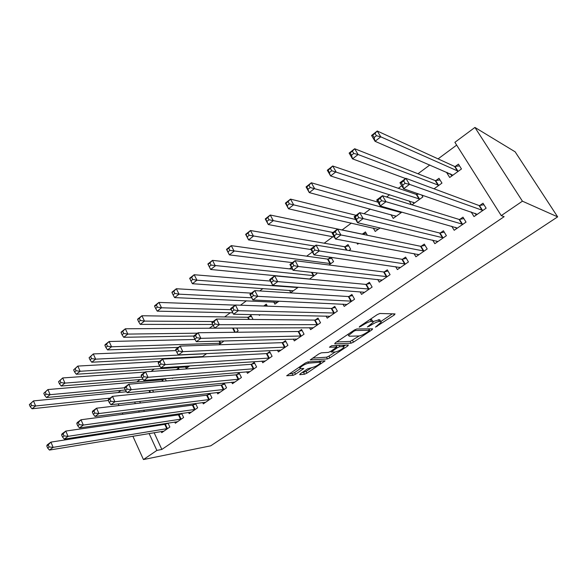 <?xml version="1.0" encoding="UTF-8"?>
<svg xmlns="http://www.w3.org/2000/svg" width="587" height="587" viewBox="0 0 587 587"><rect width="100%" height="100%" fill="white"/><g stroke="black" fill="none" stroke-linecap="round" stroke-linejoin="round"><path stroke-width="0.88" d="M375.489 327.113L394.244 315.014L395.058 313.913L379.848 313.487L377.294 314.588L359.721 326.416L359.215 327.179L363.236 324.897C366.596 322.762 369.296 321.588 371.336 321.39L372.65 321.405L373.273 322.146L367.367 326.988L371.461 324.905C374.77 322.806 377.412 321.654 379.378 321.463L380.647 321.471L381.227 322.175L375.489 327.113M300.228 373.802L299.722 374.689L304.521 374.22L306.92 373.156L325.088 360.866L307.793 361.944L305.284 363.045L286.683 375.746L293.06 375.35L295.518 374.264L303.809 368.519L300.588 368.577L299.854 368.034C301.953 365.76 304.888 364.131 308.667 363.148L319.93 362.282L320.583 362.795C318.528 365.011 315.659 366.611 311.976 367.594L307.676 368.827L300.228 373.802M161.851 449.444L504.13 216.676L501.254 215.62L454.896 142.318L474.927 127.438L515.137 151.82L557.65 216.867L210.726 445.819L143.448 459.562L156.868 450.42L161.851 449.444L154.117 432.678M501.254 215.62L522.423 201.187L557.65 216.867M351.099 343.197L353.513 342.133L371.931 329.872L372.664 328.83L356.837 328.962L354.299 330.063L335.346 342.815L334.7 343.85L351.099 343.197L350.138 341.443L359.178 335.962M347.753 345.97L329.872 357.872L327.473 358.936L310.215 359.926L318.844 353.917L321.368 352.816L328.294 352.42L330.767 351.334L336.806 347.086L329.446 347.203L331.655 345.721L348.399 344.987L347.753 345.97L347.24 345.039M174.757 422.038L175.33 423.242L183.614 417.511L181.654 413.373M180.928 413.475L179.27 414.627M163.949 378.732L162.709 379.635M166.275 380.948L165.174 378.63M202.691 402.543L203.337 403.863L211.951 397.905L209.757 393.407L207.431 395.029M189.667 365.914L186.196 368.431L185.448 366.875M231.726 382.247L232.459 383.715L241.426 377.514L239.136 372.958L236.715 374.645M218.819 344.789L223.353 341.509L223.082 340.974M261.927 361.108L262.763 362.744L272.097 356.287L269.712 351.679L267.195 353.433M253.048 319.438L250.935 315.351L248.477 317.141M293.346 339.059L294.329 340.908L304.051 334.179L301.564 329.512L298.937 331.339M279.008 301.175L274.914 304.139L273.769 301.975M326.071 316.026L327.223 318.147L337.364 311.125L334.766 306.399L332.029 308.307M309.466 279.104L316.833 273.769L316.305 272.816M360.154 291.937L361.541 294.395L372.129 287.072L369.414 282.288L366.552 284.277M348.913 250.517L350.666 249.255L348.025 244.596L345.244 246.628M395.675 266.674L397.377 269.602L408.435 261.949L405.595 257.099L402.609 259.183M380.082 227.932L375.225 231.454L373.237 228.027M432.67 240.09L434.828 243.686L446.399 235.68L443.42 230.772L440.294 232.951M417.915 193.673L416.953 194.37M411.949 204.841L422.882 196.924L421.701 194.972M411.399 204.672L409.117 200.871M471.141 211.944L474.017 216.574L486.124 208.194L483.006 203.227L479.733 205.501M447.096 172.402L446.722 172.673L449.708 177.479L461.47 168.961L458.44 164.14L455.263 166.451M139.684 401.413L140.432 403.027M143.727 410.159L144.321 411.443M147.454 418.238L147.917 419.243M150.91 425.729L151.255 426.478M456.664 145.114L438.078 158.879M429.86 164.962L417.973 173.767M401.779 185.756L398.338 188.302M389.695 194.708L386.598 196.997M370.324 209.053L364.006 213.727M351.393 223.067L342.104 229.95M332.902 236.759L324.2 243.209M312.372 251.97L306.685 256.174M291.497 267.423L289.56 268.861M279.889 276.022L279.522 276.294M262.998 288.533L259.755 290.932M246.467 300.771L240.487 305.196M230.295 312.746L224.63 316.943M213.242 325.374L209.236 328.338M194.818 339.022L194.165 339.506M168.924 358.195L168.073 358.826M154.359 368.981L151.05 371.432M140.095 379.547L136.83 381.961M434.072 188.809L441.96 183.1L439.003 178.309L435.892 180.569M451.726 226.237L454.199 230.287L466.034 222.099L462.982 217.161L459.79 219.384M401.912 212.12L393.231 218.408L391.001 214.629M413.982 253.555L415.897 256.79L427.204 248.961L424.298 244.089L421.239 246.21M367.359 235.262L365.43 231.916L362.59 233.986M358.818 243.341L357.608 244.221L356.903 242.989M377.734 279.456L379.261 282.134L390.084 274.65L387.303 269.829L384.382 271.869M330.628 257.275L328.258 258.999M328.947 264.986L333.57 261.641L331.178 257.355M342.94 304.117L344.195 306.399L354.563 299.231L351.907 294.476L349.104 296.42M298.218 287.256L290.77 292.649L289.53 290.345M309.54 327.671L310.604 329.645L320.531 322.777L317.993 318.073L315.307 319.944M267.342 306.157L266.293 304.154L263.783 305.981M260.268 314.749L259.381 315.395L259.036 314.727M277.482 350.197L278.385 351.936L287.909 345.347L285.473 340.709L282.905 342.5M236.099 332.264L238.153 330.782L236.752 328.03M246.679 371.784L247.457 373.332L256.607 367.007L254.274 362.428L251.801 364.145M206.697 353.572L201.928 357.028M199.727 357.145L199.463 356.603M217.073 392.498L217.755 393.892L226.545 387.809L224.3 383.282L221.93 384.933M179.189 369.428L178.551 368.093L176.445 369.627M173.026 377.969L172.395 378.424L172.211 378.043M188.596 412.382L189.197 413.652L197.65 407.804L195.559 403.46M195.258 403.504L193.218 404.92M153.515 392.109L152.605 390.172M161.183 431.504L161.719 432.663L169.856 427.035L168.007 423.08M166.869 423.256L165.593 424.152M134.614 401.992L135.362 403.621M138.671 410.812L139.266 412.111M142.414 418.957L142.876 419.969M145.877 426.507L146.229 427.263M149.098 433.514L156.868 450.42M118.06 392.564L120.988 390.392M118.214 403.885L118.97 405.551M122.309 412.925L122.91 414.253M126.095 421.283L126.565 422.317M129.61 429.016L129.962 429.794M132.867 436.207L143.448 459.562M522.423 201.187L474.927 127.438M446.722 172.673L450.911 174.478M392.336 313.832L380.868 321.485L379.642 319.688L380.647 321.471M373.156 321.5L379.642 319.688M372.862 321.412L371.63 319.577L372.65 321.405M369.854 319.592L371.63 319.577M336.674 341.92L350.138 341.443M369.04 329.38L369.832 328.852M369.003 331.046L369.509 330.312L355.568 330.481L353.792 331.251L348.546 335.485L349.25 336.212L358.914 335.977C360.91 335.735 363.507 334.597 366.714 332.565L369.003 331.046M345.457 345.119L343.637 346.33M335.104 352.024L328.94 356.133L329.872 357.872M312.585 358.136L326.533 357.197L328.94 356.133M335.272 352.017C338.97 351.063 341.898 349.419 344.055 347.093L343.468 346.55L339.697 346.726L337.232 347.805L331.222 352.031L335.272 352.017M343.769 346.557L343.146 345.215M337.217 345.479L336.241 346.044M289.208 373.868L292.143 373.589L294.601 372.503L300.434 368.585M301.953 372.65L306.01 371.439L311.748 367.609M320.157 361.996L321.801 360.902M451.829 175.946L450.545 173.891M374.124 137.519L376.421 135.722L375.012 133.388L372.723 135.186L374.124 137.519L375.049 141.298L371.556 135.487L377.258 131.011L380.78 136.83L375.049 141.298L452.871 175.19M459.555 165.901L454.587 166.444L377.258 131.011L375.012 133.388M458.286 171.272L380.78 136.83L376.421 135.722M371.556 135.487L372.723 135.186M475.096 213.308L476.189 215.069M405.133 183.335L403.673 180.906L401.303 182.674L402.755 185.096L405.133 183.335L409.513 184.362L403.577 188.75L399.952 182.718L405.866 178.323L409.513 184.362L482.844 210.469M477.268 214.321L403.577 188.75L402.755 185.096M403.673 180.906L405.866 178.323L479.073 205.538L483.959 204.746M401.303 182.674L399.952 182.718M351.525 155.21L353.756 153.464L352.383 151.145L350.16 152.891L351.525 155.21L352.516 158.864L349.126 153.097L354.673 148.738L358.092 154.52L352.516 158.864L405.573 178.543M440.037 179.982L435.202 180.576L354.673 148.738L352.383 151.145M438.841 185.36L358.092 154.52L353.756 153.464M349.126 153.097L350.16 152.891M413.952 203.395L413.211 202.17M329.534 172.417L331.706 170.714L330.371 168.418L328.206 170.113L330.606 175.953L327.304 170.23L332.704 165.989L336.028 171.727L330.606 175.953L414.657 202.882M419.023 194.055L416.249 194.392L332.704 165.989L330.371 168.418M419.83 199.132L331.706 170.714M327.304 170.23L328.206 170.113M455.644 227.345L456.481 228.71M381.645 200.732L380.222 198.325L377.911 200.042L379.327 202.442L381.645 200.732L386.004 201.715L380.229 205.971L376.715 199.991L382.46 195.72L386.004 201.715L462.827 224.315M457.376 228.086L380.229 205.971L379.327 202.442M380.222 198.325L382.46 195.72L459.115 219.435L463.877 218.599M377.911 200.042L376.715 199.991M436.574 240.993L437.205 242.042M358.804 217.645L357.424 215.26L355.179 216.926L356.551 219.311L358.804 217.645L363.148 218.577L357.534 222.722L354.115 216.786L359.706 212.633L363.148 218.577L443.258 237.852M437.939 241.536L357.534 222.722L356.551 219.311M357.424 215.26L359.706 212.633L439.604 233.017L444.256 232.144M355.179 216.926L354.115 216.786M395.638 216.669L395.08 215.73M308.131 189.161L310.244 187.51L308.953 185.221L306.847 186.879L309.276 192.587L306.062 186.901L311.323 182.77L314.551 188.471L309.276 192.587L396.181 216.265M377.991 202.163L311.323 182.77L308.953 185.221M401.244 212.597L310.244 187.51M306.062 186.901L306.847 186.879M377.712 229.649L377.309 228.959M287.307 205.465L289.362 203.85L288.107 201.583L286.052 203.197L288.51 208.781L285.385 203.131L290.506 199.118L293.647 204.775L288.51 208.781L378.116 229.363M356.089 215.312L290.506 199.118L288.107 201.583M355.678 219.501L289.362 203.85M285.385 203.131L286.052 203.197M417.893 254.281L418.362 255.081M336.586 234.096L335.25 231.726L333.064 233.347L334.399 235.71L336.586 234.096L340.915 234.983L335.456 239.019L332.132 233.12L337.569 229.077L340.915 234.983L424.137 251.082M418.927 254.692L335.456 239.019L334.399 235.71M335.25 231.726L337.569 229.077L420.541 246.291L425.076 245.395M333.064 233.347L332.132 233.12M399.593 267.239L399.938 267.833M314.977 250.099L313.671 247.743L311.543 249.321L312.842 251.676L314.977 250.099L319.291 250.95L313.972 254.868L310.736 249.02L316.033 245.087L319.291 250.95L405.441 264.025M400.349 267.547L313.972 254.868L312.842 251.676M313.671 247.743L316.033 245.087L401.897 259.271L406.329 258.353M311.543 249.321L310.736 249.02M267.019 221.336L269.022 219.765L267.804 217.513L265.801 219.083L268.288 224.55L265.251 218.944L270.233 215.025L273.293 220.646L268.288 224.55L334.333 237.031M366.237 233.303L361.856 234.052L270.233 215.025L267.804 217.513M332.998 232.481L269.022 219.765M265.251 218.944L265.801 219.083M381.667 279.882L381.91 280.307M293.94 265.676L292.671 263.343L290.602 264.876L291.864 267.21L293.94 265.676L298.233 266.483L293.06 270.299L289.912 264.495L295.07 260.665L298.233 266.483L387.149 276.675M382.166 280.124L293.06 270.299L291.864 267.21M292.671 263.343L295.07 260.665L383.656 271.972L387.992 271.025M290.602 264.876L289.912 264.495M247.259 236.796L249.211 235.27L248.022 233.032L246.07 234.565L248.587 239.914L245.63 234.345L250.488 230.53L253.459 236.113L248.587 239.914L311.037 249.556M348.781 245.931L344.496 246.701L250.488 230.53L248.022 233.032M314.698 246.078L249.211 235.27M245.63 234.345L246.07 234.565M273.454 280.843L272.221 278.524L270.211 280.021L271.436 282.332L273.454 280.843L277.732 281.613L272.691 285.333L269.631 279.566L274.657 275.839L277.732 281.613L369.26 289.061M364.116 292.231L272.691 285.333L271.436 282.332M272.221 278.524L274.657 275.839L365.818 284.394L370.059 283.433M270.211 280.021L269.631 279.566M228.005 251.867L229.906 250.378L228.747 248.154L226.846 249.644L229.385 254.89L226.509 249.358L231.241 245.637L234.14 251.177L229.385 254.89L292.407 262.638M331.699 258.295L327.509 259.087L231.241 245.637L228.747 248.154M330.833 263.622L229.906 250.378M253.511 295.613L252.307 293.317L250.348 294.769L251.544 297.066L253.511 295.613L257.766 296.347L252.858 299.972L249.879 294.248L254.765 290.616L257.766 296.347L351.752 301.175M346.983 304.47L252.858 299.972L251.544 297.066M252.307 293.317L254.765 290.616L348.362 296.545L352.516 295.569M250.348 294.769L249.879 294.248M209.236 266.557L211.093 265.104L209.963 262.895L208.114 264.348L210.667 269.484L207.864 263.996L212.479 260.371L215.304 265.867L210.667 269.484L309.606 279.001M292.451 269.184L212.479 260.371L209.963 262.895M314.155 275.707L211.093 265.104M234.074 310.002L232.907 307.727L230.992 309.144L232.158 311.426L234.074 310.002L238.307 310.706L233.523 314.236L230.625 308.557L235.394 305.02L238.307 310.706L334.612 313.025M329.945 316.261L233.523 314.236L232.158 311.426M232.907 307.727L235.394 305.02L331.273 308.439L335.346 307.449M230.992 309.144L230.625 308.557M189.836 278.686L190.936 280.88L192.741 279.463L191.648 277.269L189.836 278.686L189.682 278.267L194.187 274.731L196.931 280.19L192.411 283.719L293.368 290.77M270.438 281.078L194.187 274.731L191.648 277.269M297.822 287.542L196.931 280.19L192.741 279.463M192.411 283.719L190.936 280.88M212.127 323.158L213.257 325.418L215.128 324.031L213.991 321.771L212.127 323.158L211.856 322.505L216.508 319.057L219.347 324.699L317.838 324.633M215.128 324.031L219.347 324.699L214.681 328.14L313.267 327.803M213.991 321.771L216.508 319.057L314.551 320.091L318.536 319.086M213.257 325.418L214.681 328.14M172.013 292.678L173.084 294.85L174.845 293.463L173.774 291.291L172.013 292.678L171.947 292.194L176.335 288.745L179.02 294.16L174.61 297.602L277.46 302.298M251.39 293.126L176.335 288.745L173.774 291.291M251.72 297.792L179.02 294.16L174.845 293.463M174.61 297.602L173.084 294.85M193.732 336.813L194.833 339.059L196.66 337.708L195.552 335.463L193.732 336.813L193.556 336.109L198.09 332.741L200.857 338.339L301.417 335.999M196.66 337.708L200.857 338.339L196.307 341.7L296.934 339.103M195.552 335.463L198.09 332.741L298.167 331.494L302.085 330.481M194.833 339.059L196.307 341.7M154.623 306.319L155.665 308.476L157.389 307.133L156.34 304.969L154.623 306.319L154.638 305.776L158.923 302.415L161.535 307.793L157.235 311.154L232.79 312.805M235.248 305.123L158.923 302.415L156.34 304.969M266.865 305.247L263.614 306.025M231.205 309.694L161.535 307.793L157.389 307.133M157.235 311.154L155.665 308.476M175.792 350.138L176.87 352.361L178.646 351.048L177.567 348.817L175.792 350.138L175.704 349.375L180.121 346.088L182.821 351.65L285.326 347.13M178.646 351.048L182.821 351.65L178.382 354.922L280.938 350.168M177.567 348.817L180.121 346.088L282.127 342.661L285.964 341.641M176.87 352.361L178.382 354.922M137.651 319.636L138.664 321.779L140.344 320.465L139.332 318.323L137.651 319.636L137.74 319.042L141.929 315.755L144.475 321.104L140.271 324.376L212.787 324.472M251.478 316.4L247.685 317.274L141.929 315.755L139.332 318.323M213.169 321.529L144.475 321.104L140.344 320.465M140.271 324.376L138.664 321.779M158.285 363.133L159.334 365.349L161.073 364.065L160.016 361.849L158.285 363.133L158.285 362.318L162.599 359.112L165.226 364.63L269.565 358.033M161.073 364.065L165.226 364.63L160.897 367.829L265.273 361.012M160.016 361.849L162.599 359.112L266.41 353.601L270.181 352.582M159.334 365.349L160.897 367.829M121.076 332.646L122.067 334.773L123.71 333.482L122.72 331.354L121.076 332.646L121.245 331.993L125.332 328.786L127.819 334.091L123.718 337.29L193.644 336.043M233.575 328.045L125.332 328.786L122.72 331.354M197.503 333.174L127.819 334.091L123.71 333.482M123.718 337.29L122.067 334.773M141.203 375.819L142.23 378.013L143.925 376.759L142.898 374.565L141.203 375.819L141.284 374.961L145.495 371.828L148.056 377.302L254.127 368.724M143.925 376.759L148.056 377.302L143.83 380.42L249.915 371.637M142.898 374.565L145.495 371.828L251.016 364.329L254.714 363.294M142.23 378.013L143.83 380.42M104.897 345.339L105.865 347.453L107.465 346.198L106.496 344.085L104.897 345.339L105.132 344.642L109.123 341.509L111.552 346.778L107.546 349.903L178.389 347.379M195.075 339.484L109.123 341.509L106.496 344.085M220.983 343.226L111.552 346.778L107.465 346.198M107.546 349.903L105.865 347.453M124.532 388.205L125.53 390.384L127.181 389.159L126.183 386.98L124.532 388.205L124.679 387.295L128.795 384.236L131.297 389.673L238.997 379.195M127.181 389.159L131.297 389.673L127.166 392.718L234.866 382.049M126.183 386.98L128.795 384.236L235.923 374.836L239.562 373.802M125.53 390.384L127.166 392.718M89.085 357.747L90.031 359.846L91.594 358.613L90.647 356.522L89.085 357.747L93.296 353.932L95.659 359.171L91.748 362.223L202.566 356.566M176.005 350.578L93.296 353.932L90.647 356.522M206.514 353.704L95.659 359.171L91.594 358.613M91.748 362.223L90.031 359.846M108.25 400.297L109.219 402.455L110.833 401.259L109.857 399.101L108.25 400.297L108.47 399.343L112.491 396.357L114.927 401.75L224.161 389.452M110.833 401.259L114.927 401.75L110.899 404.729L220.118 392.255M109.857 399.101L112.491 396.357L221.13 385.131L224.704 384.096M109.219 402.455L110.899 404.729M73.639 369.869L74.564 371.945L76.09 370.749L75.165 368.665L73.639 369.869L77.822 366.083L80.133 371.278L76.31 374.257L188.456 366.794M159.429 361.467L77.822 366.083L75.165 368.665M159.862 366.185L80.133 371.278L76.09 370.749M76.31 374.257L74.564 371.945M92.342 412.103L93.296 414.253L94.867 413.087L93.92 410.937L92.342 412.103L92.636 411.113L96.561 408.192L98.939 413.549L209.618 399.52M94.867 413.087L98.939 413.549L95.006 416.454L205.648 402.264M93.92 410.937L96.561 408.192L206.624 395.227L210.146 394.193M93.296 414.253L95.006 416.454M58.539 381.711L59.441 383.781L60.938 382.607L60.035 380.537L58.539 381.711L62.699 377.947L64.959 383.106L61.217 386.026L143.081 379.297M145.18 372.063L62.699 377.947L60.035 380.537M178.976 368.988L176.724 369.605M141.79 377.067L64.959 383.106L60.938 382.607M61.217 386.026L59.441 383.781M76.802 423.645L77.733 425.773L79.274 424.636L78.342 422.501L76.802 423.645L77.161 422.611L80.999 419.756L83.325 425.076L195.354 409.388M79.274 424.636L83.325 425.076L79.472 427.916L191.465 412.081M78.342 422.501L80.999 419.756L192.404 405.133L195.867 404.098M77.733 425.773L79.472 427.916M43.783 393.297L44.663 395.344L46.124 394.2L45.243 392.145L43.783 393.297L47.921 389.555L50.122 394.677L46.468 397.531L125.339 389.973M165.307 378.909L161.895 379.818L47.921 389.555L45.243 392.145M124.598 387.787L50.122 394.677L46.124 394.2M46.468 397.531L44.663 395.344M61.613 434.923L62.523 437.036L64.027 435.921L63.117 433.808L61.613 434.923L62.039 433.852L65.788 431.063L68.055 436.339L181.368 419.067M64.027 435.921L68.055 436.339L64.299 439.113L177.553 421.701M63.117 433.808L65.788 431.063L178.455 414.848L181.86 413.806M62.523 437.036L64.299 439.113M29.35 404.619L30.208 406.659L31.639 405.536L30.781 403.496L29.35 404.619L33.466 400.906L35.616 405.991L32.043 408.779L108.338 400.488M126.476 391.734L33.466 400.906L30.781 403.496M110.099 398.133L35.616 405.991L31.639 405.536M32.043 408.779L30.208 406.659M46.769 445.944L47.657 448.042L49.125 446.956L48.244 444.858L46.769 445.944L47.254 444.836L50.915 442.114L53.138 447.353L167.647 428.554M49.125 446.956L53.138 447.353L49.455 450.068L163.905 431.151M48.244 444.858L50.915 442.114L164.771 424.372L168.124 423.337M47.657 448.042L49.455 450.068M376.876 325.8L377.192 326.365M360.645 325.792L360.99 326.409M368.915 325.792L369.245 326.387M378.366 319.666L379.378 321.463M371.116 324.288L371.461 324.905M370.309 319.563L371.336 321.39M362.891 324.281L363.236 324.897M393.591 313.869L394.244 315.014M371.351 328.837L371.931 329.872M352.552 340.379L353.513 342.133M368.702 328.859L369.509 330.312M355.084 329.593L355.568 330.481M353.455 330.628L353.792 331.251M351.114 332.205L351.452 332.822M326.533 357.197L327.473 358.936M335.852 345.538L336.578 346.873M342.757 345.237L343.468 346.55M338.978 345.398L339.697 346.726M336.821 347.042L337.232 347.805M331.75 350.674L332.066 351.261M319.291 361.086L319.93 362.282M308.021 361.93L308.667 363.148M302.584 368.401L303.017 369.238M294.601 372.503L295.518 374.264M292.143 373.589L293.06 375.35M323.826 360.748L324.281 361.599M306.01 371.439L306.92 373.156M303.618 372.496L304.521 374.22M455.035 166.481L458.051 171.301M454.587 166.444L457.611 171.272M482.184 210.506L479.073 205.538M482.609 210.506L479.498 205.545M435.657 180.605L438.606 185.389M435.202 180.576L438.151 185.375M416.711 194.407L419.595 199.169M416.249 194.392L419.133 199.162M462.152 224.373L459.115 219.435M462.593 224.366L459.555 219.428M442.576 237.926L439.604 233.017M443.024 237.904L440.059 232.995M400.444 211.702L401.002 212.641M399.879 211.54L400.532 212.641M423.44 251.17L420.541 246.291M423.902 251.141L421.004 246.261M404.729 264.121L401.897 259.271M405.199 264.077L402.366 259.234M386.429 276.785L383.656 271.972M386.906 276.734L384.14 271.92M344.995 246.672L346.99 250.201M344.496 246.701L346.425 250.106M368.526 289.178L365.818 284.394M369.01 289.12L366.31 284.335M328.016 259.05L330.584 263.673M327.509 259.087L330.085 263.71M351.011 301.3L348.362 296.545M351.503 301.234L348.854 296.479M312.035 272.353L313.906 275.765M311.47 272.295L313.392 275.809M333.864 313.172L331.273 308.439M334.37 313.091L331.78 308.373M297.345 287.19L297.572 287.601M296.78 287.146L297.051 287.659M317.083 324.787L314.551 320.091M317.589 324.706L315.058 320.01M300.647 336.16L298.167 331.494M301.16 336.072L298.688 331.406M284.556 347.299L282.127 342.661M285.077 347.203L282.648 342.566M248.22 317.2L249.358 319.401M247.685 317.274L248.778 319.394M268.787 358.217L266.41 353.601M269.316 358.114L266.938 353.506M233.215 328.14L235.321 332.279M232.679 328.221L234.741 332.286M253.342 368.907L251.016 364.329M253.87 368.797L251.544 364.219M219.611 341.062L220.727 343.292M219.032 341.084L220.184 343.38M238.197 379.385L235.923 374.836M238.74 379.268L236.458 374.719M223.361 389.658L221.13 385.131M223.904 389.533L221.673 385.013M208.811 399.725L206.624 395.227M209.361 399.6L207.174 395.11M194.546 409.601L192.404 405.133M195.097 409.469L192.954 405.001M162.452 379.708L163.164 381.22M161.895 379.818L162.577 381.271M180.554 419.287L178.455 414.848M181.112 419.147L179.013 414.708M149.575 390.472L150.485 392.432M148.988 390.531L149.898 392.49M166.833 428.789L164.771 424.372M167.39 428.642L165.329 424.232M368.753 328.859L369.561 330.32M347.93 334.348L348.546 335.485M335.962 345.53L336.696 346.873M330.826 351.297L331.222 352.031M319.658 361.064L320.311 362.296M299.333 367.051L299.854 368.034"/></g></svg>
